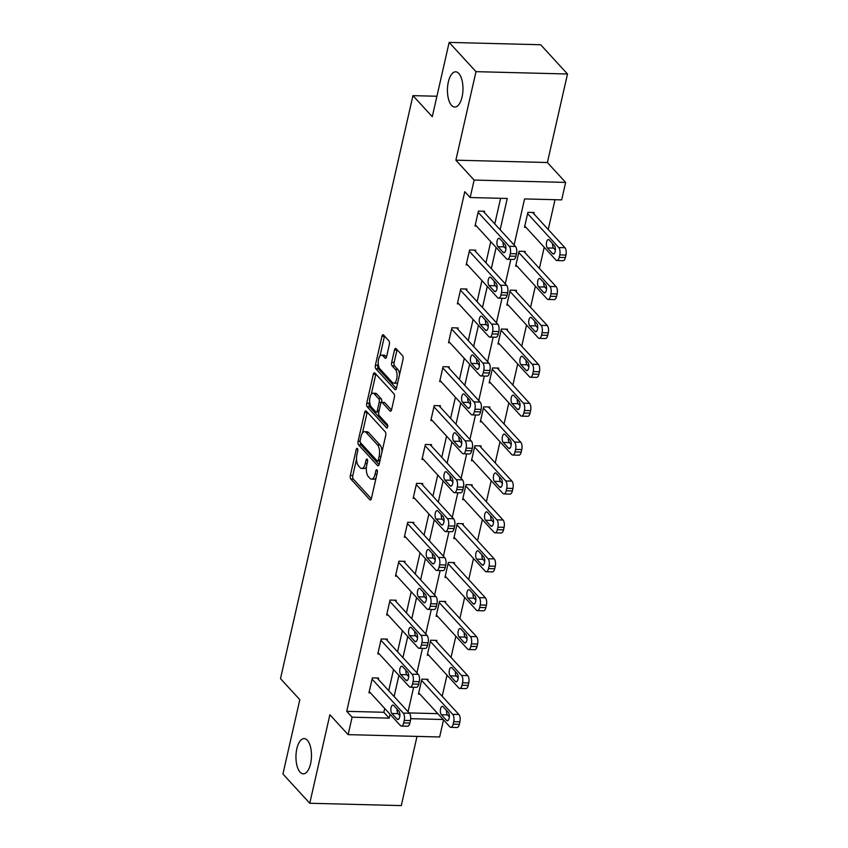 <?xml version="1.0" encoding="UTF-8"?>
<svg xmlns="http://www.w3.org/2000/svg" width="848" height="848" viewBox="0 0 848 848"><rect width="100%" height="100%" fill="white"/><g stroke="black" fill="none" stroke-linecap="round" stroke-linejoin="round"><path stroke-width="1.27" d="M357.379 448.528A1.897 0.837 -88.5 0 0 357.04 448.348A1.897 0.837 -88.5 0 0 356.245 449.44L350.341 475.442A2.703 1.187 -88.5 0 0 350.839 479.046L369.802 499.726A2.703 1.187 -88.5 0 0 370.29 499.981A2.703 1.187 -88.5 0 0 371.413 498.423L377.328 472.421A1.897 0.837 -88.5 0 0 376.978 469.898A1.897 0.837 -88.5 0 0 376.639 469.718A1.897 0.837 -88.5 0 0 375.844 470.81L375.081 474.17A8.65 3.805 -88.5 0 1 371.488 479.152A8.65 3.805 -88.5 0 1 369.929 478.325L368.35 476.608A8.65 3.805 -88.5 0 1 366.76 465.096L367.523 461.736A1.897 0.837 -88.5 0 0 367.173 459.213A1.897 0.837 -88.5 0 0 366.834 459.033A1.897 0.837 -88.5 0 0 366.05 460.125L365.287 463.485A8.65 3.805 -88.5 0 1 361.693 468.467A8.65 3.805 -88.5 0 1 360.135 467.651L358.556 465.923A8.65 3.805 -88.5 0 1 356.966 454.411L357.729 451.051A1.897 0.837 -88.5 0 0 357.379 448.528M451.581 105.406A17.638 7.759 -88.5 0 0 454.751 107.071A17.638 7.759 -88.5 0 0 462.69 93.375A17.638 7.759 -88.5 0 0 458.832 73.49A17.638 7.759 -88.5 0 0 455.652 71.815A17.638 7.759 -88.5 0 0 447.723 85.51A17.638 7.759 -88.5 0 0 451.581 105.406M300.097 772.178A17.638 7.759 -88.5 0 0 303.266 773.842A17.638 7.759 -88.5 0 0 311.205 760.147A17.638 7.759 -88.5 0 0 307.347 740.262A17.638 7.759 -88.5 0 0 304.167 738.587A17.638 7.759 -88.5 0 0 296.238 752.282A17.638 7.759 -88.5 0 0 300.097 772.178M389.38 344.405A2.703 1.187 -88.5 0 0 388.882 340.801L383.561 335.002A2.703 1.187 -88.5 0 0 383.073 334.748A2.703 1.187 -88.5 0 0 381.95 336.306L375.388 365.181A2.703 1.187 -88.5 0 0 375.887 368.785L394.861 389.455A2.703 1.187 -88.5 0 0 395.348 389.709A2.703 1.187 -88.5 0 0 396.472 388.161L403.033 359.276A2.703 1.187 -88.5 0 0 402.535 355.683L396.101 348.676A2.703 1.187 -88.5 0 0 395.613 348.422A2.703 1.187 -88.5 0 0 394.49 349.97L391.681 362.329A2.703 1.187 -88.5 0 0 392.179 365.933L395.369 369.399A7.229 3.18 -88.5 0 1 396.949 377.561A7.229 3.18 -88.5 0 1 393.695 383.179A7.229 3.18 -88.5 0 1 392.391 382.501L379.904 368.891A7.229 3.18 -88.5 0 1 378.325 360.729A7.229 3.18 -88.5 0 1 381.579 355.111A7.229 3.18 -88.5 0 1 382.883 355.789L384.96 358.057A2.703 1.187 -88.5 0 0 385.448 358.312A2.703 1.187 -88.5 0 0 386.571 356.764L389.38 344.405M449.154 42.4L540.674 44.743L567.503 73.999L475.982 71.656L449.154 42.4L432.268 116.706L412.944 95.644L280.497 678.633L299.821 699.695L282.935 774.001L309.774 803.257L329.883 714.747L348.136 734.644L352.1 717.185L346.726 711.334L464.789 191.68L470.163 197.531L474.127 180.073L565.648 182.415L561.683 199.874L524.573 198.92L514.111 244.977M475.982 71.656L455.874 160.177L474.127 180.073M366.272 411.121A2.703 1.187 -88.5 0 0 365.785 410.867A2.703 1.187 -88.5 0 0 364.661 412.425L358.1 441.299A2.703 1.187 -88.5 0 0 358.598 444.903L377.561 465.573A2.703 1.187 -88.5 0 0 378.049 465.838A2.703 1.187 -88.5 0 0 379.173 464.28L385.734 435.395A2.703 1.187 -88.5 0 0 385.236 431.802L366.272 411.121M366.749 403.245L373.311 374.36A2.703 1.187 -88.5 0 1 374.434 372.802A2.703 1.187 -88.5 0 1 374.922 373.067L393.885 393.737A2.703 1.187 -88.5 0 1 394.384 397.341L391.575 409.701A2.703 1.187 -88.5 0 1 390.451 411.248A2.703 1.187 -88.5 0 1 389.963 410.994L382.268 402.609A2.703 1.187 -88.5 0 0 381.78 402.355A2.703 1.187 -88.5 0 0 380.657 403.913L378.802 412.107A2.703 1.187 -88.5 0 0 379.3 415.7L387.303 424.435A1.897 0.837 -88.5 0 1 387.716 426.576A1.897 0.837 -88.5 0 1 386.868 428.039A1.897 0.837 -88.5 0 1 386.529 427.858L367.248 406.839A2.703 1.187 -88.5 0 1 366.749 403.245L369.219 403.309L369.633 401.496M309.774 803.257L401.295 805.6L417.015 736.393M436.911 96.248L412.944 95.644M346.726 711.334L383.837 712.278L384.706 708.44M388.734 690.696L393.546 669.538M397.574 651.794L402.376 630.647M406.415 612.903L411.216 591.745M415.244 574.001L420.057 552.843M424.085 535.099L428.897 513.941M432.925 496.197L437.727 475.05M441.766 457.305L446.567 436.148M450.595 418.403L455.408 397.246M459.436 379.501L464.248 358.344M468.276 340.599L473.078 319.452M477.117 301.708L481.918 280.55M485.946 262.806L490.759 241.648M494.787 223.904L500.606 198.305M378.272 679.28L378.547 678.04L372.367 677.881L368.965 692.837L370.428 692.88M387.101 640.388L387.388 639.138L381.208 638.979L377.805 653.935L379.268 653.978M395.942 601.486L396.228 600.236L390.038 600.077L386.646 615.044L388.108 615.076M404.782 562.584L405.068 561.334L398.878 561.185L395.486 576.142L396.938 576.184M413.623 523.682L413.898 522.442L407.718 522.283L404.316 537.24L405.779 537.282M422.452 484.791L422.739 483.54L416.559 483.381L413.156 498.348L414.619 498.38M431.293 445.889L431.579 444.638L425.389 444.479L421.997 459.446L423.459 459.478M440.133 406.987L440.419 405.747L434.229 405.588L430.826 420.544L432.289 420.587M448.974 368.085L449.249 366.845L443.069 366.686L439.667 381.642L441.13 381.685M457.803 329.194L458.09 327.943L451.91 327.784L448.507 342.751L449.97 342.783M466.644 290.292L466.93 289.041L460.74 288.882L457.348 303.849L458.81 303.881M475.484 251.39L475.77 250.149L469.58 249.99L466.177 264.947L467.64 264.989M484.325 212.488L484.6 211.247L478.42 211.088L475.018 226.045L476.481 226.087M442.19 696.303L447.002 675.156M451.03 657.412L455.842 636.254M459.87 618.51L464.672 597.352M468.711 579.608L473.513 558.45M477.541 540.706L482.353 519.559M486.381 501.815L491.193 480.657M495.221 462.913L500.023 441.755M504.062 424.011L508.864 402.864M512.892 385.109L517.704 363.962M521.732 346.217L526.534 325.06M530.572 307.315L535.374 286.158M539.413 268.413L544.215 247.266M548.243 229.522L555.016 199.693M409.128 712.924L437.801 713.656M427.742 680.541L428.017 679.301L421.838 679.142L418.435 694.099L419.898 694.141M436.572 641.65L436.858 640.399L430.678 640.24L427.275 655.207L428.738 655.239M445.412 602.748L445.698 601.497L439.508 601.338L436.116 616.305L437.579 616.337M454.252 563.846L454.539 562.606L448.348 562.447L444.956 577.403L446.408 577.446M463.093 524.954L463.368 523.704L457.189 523.545L453.786 538.501L455.249 538.544M471.923 486.052L472.209 484.802L466.029 484.643L462.626 499.61L464.089 499.642M480.763 447.15L481.049 445.9L474.859 445.751L471.467 460.708L472.93 460.75M489.603 408.248L489.89 407.008L483.699 406.849L480.297 421.806L481.759 421.848M498.444 369.357L498.719 368.106L492.54 367.947L489.137 382.914L490.6 382.946M507.274 330.455L507.56 329.204L501.38 329.045L497.977 344.012L499.44 344.044M516.114 291.553L516.4 290.313L510.21 290.154L506.818 305.11L508.281 305.153M524.954 252.651L525.23 251.411L519.05 251.252L515.648 266.208L517.11 266.251M533.795 213.76L534.07 212.509L527.891 212.35L524.488 227.317L525.951 227.349M455.874 160.177L547.395 162.519L567.503 73.999M547.395 162.519L565.648 182.415M443.525 719.899L439.646 736.976L348.136 734.644M500.15 229.755L507.263 198.474L470.163 197.531M352.1 717.185L389.2 718.129L390.069 714.292M394.108 696.547L398.91 675.39M402.938 657.645L407.75 636.498M411.778 618.754L416.58 597.596M420.619 579.852L425.42 558.694M429.459 540.95L434.261 519.792M438.289 502.048L443.101 480.901M447.129 463.156L451.931 441.999M455.97 424.254L460.771 403.097M464.799 385.352L469.612 364.195M473.64 346.45L478.452 325.303M482.48 307.559L487.282 286.401M491.321 268.657L496.122 247.499M410.697 718.68L443.165 719.507M510.846 259.371L505.27 283.879M502.005 298.273L496.44 322.77M493.165 337.175L487.6 361.672M484.325 376.077L478.76 400.574M475.495 414.969L469.919 439.476M466.654 453.871L461.089 478.367M457.814 492.773L452.249 517.269M448.974 531.664L443.409 556.171M440.144 570.566L434.579 595.063M431.303 609.468L425.738 633.965M422.463 648.37L416.898 672.867M413.623 687.262L408.058 711.769M383.837 712.278L389.2 718.129M361.693 468.467L364.163 468.531A8.65 3.805 -88.5 0 0 366.453 466.93M371.488 479.152L373.968 479.215A8.65 3.805 -88.5 0 0 376.088 477.848M356.531 459.15L352.81 475.505A2.703 1.187 -88.5 0 0 353.309 479.109L371.329 498.751M360.432 442.603A2.703 1.187 -88.5 0 0 361.068 444.967L379.088 464.609M367.216 412.16A2.703 1.187 -88.5 0 0 367.131 412.488L362.456 433.063M360.188 440.218A1.897 0.837 -88.5 0 0 360.538 442.741L377.18 460.888A1.897 0.837 -88.5 0 0 377.519 461.068A1.897 0.837 -88.5 0 0 378.314 459.976L379.12 456.425A8.65 3.805 -88.5 0 0 377.519 444.924L366.145 432.512A8.65 3.805 -88.5 0 0 364.587 431.696A8.65 3.805 -88.5 0 0 360.994 436.667L360.188 440.218M382.013 451.751A8.65 3.805 -88.5 0 0 379.999 444.988L377.519 444.924M364.587 431.696L367.057 431.759A8.65 3.805 -88.5 0 1 368.615 432.575L379.999 444.988M371.265 394.288L375.781 374.424L373.311 374.36M391.49 410.019L384.748 402.673A2.703 1.187 -88.5 0 0 384.261 402.418L381.78 402.355M387.727 426.533L369.717 406.902L367.248 406.839M374.286 393.907A7.229 3.18 -88.5 0 0 372.982 393.228A7.229 3.18 -88.5 0 0 369.728 398.846A7.229 3.18 -88.5 0 0 371.318 406.998L375.717 411.799A2.703 1.187 -88.5 0 0 376.205 412.054A2.703 1.187 -88.5 0 0 377.328 410.496L379.183 402.302A2.703 1.187 -88.5 0 0 378.685 398.708L374.286 393.907L376.766 393.97A7.229 3.18 -88.5 0 0 375.463 393.292L372.982 393.228M376.205 412.054L378.674 412.117A2.703 1.187 -88.5 0 0 378.802 412.107M379.183 402.302L381.664 402.365A2.703 1.187 -88.5 0 0 381.165 398.772L378.685 398.708M376.766 393.97L381.165 398.772M369.219 403.309A2.703 1.187 -88.5 0 0 369.717 406.902M381.579 355.111L384.059 355.174A7.229 3.18 -88.5 0 1 385.352 355.853L386.487 357.082M393.695 383.179L396.175 383.243A7.229 3.18 -88.5 0 0 397.797 382.31M399.514 374.742A7.229 3.18 -88.5 0 0 397.839 369.463L395.369 369.399M397.055 349.715A2.703 1.187 -88.5 0 0 396.97 350.033L394.161 362.393A2.703 1.187 -88.5 0 0 394.659 365.997L397.839 369.463M378.24 363.612L377.869 365.244A2.703 1.187 -88.5 0 0 378.367 368.838L396.376 388.49M384.515 336.041A2.703 1.187 -88.5 0 0 384.43 336.37L379.957 356.043M421.551 680.393L452.705 714.355A5.512 2.427 -88.5 0 1 453.722 721.68L453.15 724.171A5.512 2.427 -88.5 0 1 450.871 727.34A5.512 2.427 -88.5 0 1 449.875 726.821L418.721 692.858M426.555 679.259L458.885 714.514A5.512 2.427 91.5 0 1 459.902 721.839L459.34 724.33A5.512 2.427 91.5 0 1 457.051 727.499L450.871 727.34M446.536 710.423A4.41 1.94 -88.5 0 0 447.553 714.906L449.345 716.857M448.327 712.384L443.175 706.766A4.41 1.94 -88.5 0 0 442.38 706.352A4.41 1.94 -88.5 0 0 440.398 709.776A4.41 1.94 -88.5 0 0 441.363 714.747L446.514 720.365A4.41 1.94 -88.5 0 0 447.309 720.779A4.41 1.94 -88.5 0 0 449.292 717.355A4.41 1.94 -88.5 0 0 448.327 712.384M372.081 679.121L403.235 713.094A5.512 2.427 -88.5 0 1 404.252 720.418L403.68 722.909A5.512 2.427 -88.5 0 1 401.401 726.079A5.512 2.427 -88.5 0 1 400.404 725.559L369.251 691.597M401.401 726.079L407.581 726.238A5.512 2.427 91.5 0 0 409.87 723.068L410.432 720.577A5.512 2.427 91.5 0 0 409.425 713.242L377.095 677.997M398.857 711.122A4.41 1.94 91.5 0 1 399.821 716.094A4.41 1.94 91.5 0 1 397.839 719.517A4.41 1.94 91.5 0 1 397.044 719.104L391.893 713.486A4.41 1.94 91.5 0 1 390.928 708.504A4.41 1.94 91.5 0 1 392.91 705.08A4.41 1.94 91.5 0 1 393.705 705.504L398.857 711.122M399.874 715.595L398.083 713.634A4.41 1.94 91.5 0 1 397.065 709.161M430.392 641.491L461.545 675.453A5.512 2.427 -88.5 0 1 462.563 682.778L461.99 685.279A5.512 2.427 -88.5 0 1 459.701 688.438A5.512 2.427 -88.5 0 1 458.715 687.919L427.562 653.956M435.395 640.367L467.725 675.612A5.512 2.427 91.5 0 1 468.743 682.937L468.17 685.428A5.512 2.427 91.5 0 1 465.891 688.597L459.701 688.438M455.376 671.531A4.41 1.94 -88.5 0 0 456.383 676.004L458.185 677.955M457.167 673.482L452.016 667.864A4.41 1.94 -88.5 0 0 451.221 667.45A4.41 1.94 -88.5 0 0 449.239 670.874A4.41 1.94 -88.5 0 0 450.203 675.845L455.355 681.463A4.41 1.94 -88.5 0 0 456.15 681.877A4.41 1.94 -88.5 0 0 458.132 678.453A4.41 1.94 -88.5 0 0 457.167 673.482M439.232 602.589L470.386 636.551A5.512 2.427 -88.5 0 1 471.393 643.886L470.831 646.377A5.512 2.427 -88.5 0 1 468.541 649.547A5.512 2.427 -88.5 0 1 467.545 649.017L436.391 615.054M444.235 601.465L476.565 636.71A5.512 2.427 91.5 0 1 477.583 644.035L477.011 646.536A5.512 2.427 91.5 0 1 474.721 649.706L468.541 649.547M464.216 632.629A4.41 1.94 -88.5 0 0 465.223 637.102L467.015 639.063M466.008 634.59L460.856 628.972A4.41 1.94 -88.5 0 0 460.061 628.548A4.41 1.94 -88.5 0 0 458.079 631.972A4.41 1.94 -88.5 0 0 459.044 636.943L464.195 642.561A4.41 1.94 -88.5 0 0 464.99 642.985A4.41 1.94 -88.5 0 0 466.972 639.562A4.41 1.94 -88.5 0 0 466.008 634.59M380.922 640.229L412.075 674.192A5.512 2.427 -88.5 0 1 413.093 681.516L412.52 684.007A5.512 2.427 -88.5 0 1 410.231 687.177A5.512 2.427 -88.5 0 1 409.245 686.657L378.091 652.695M410.231 687.177L416.421 687.336A5.512 2.427 91.5 0 0 418.7 684.166L419.272 681.675A5.512 2.427 91.5 0 0 418.255 674.351L385.925 639.095M407.697 672.22A4.41 1.94 91.5 0 1 408.662 677.192A4.41 1.94 91.5 0 1 406.68 680.615A4.41 1.94 91.5 0 1 405.885 680.202L400.733 674.584A4.41 1.94 91.5 0 1 399.768 669.613A4.41 1.94 91.5 0 1 401.751 666.189A4.41 1.94 91.5 0 1 402.546 666.602L407.697 672.22M408.715 676.693L406.913 674.743A4.41 1.94 91.5 0 1 405.906 670.27M389.762 601.327L420.915 635.29A5.512 2.427 -88.5 0 1 421.922 642.614L421.361 645.116A5.512 2.427 -88.5 0 1 419.071 648.275A5.512 2.427 -88.5 0 1 418.075 647.755L386.932 613.793M419.071 648.275L425.251 648.434A5.512 2.427 91.5 0 0 427.54 645.275L428.113 642.773A5.512 2.427 91.5 0 0 427.095 635.449L394.765 600.204M416.538 633.318A4.41 1.94 91.5 0 1 417.502 638.29A4.41 1.94 91.5 0 1 415.52 641.713A4.41 1.94 91.5 0 1 414.725 641.3L409.573 635.682A4.41 1.94 91.5 0 1 408.609 630.711A4.41 1.94 91.5 0 1 410.591 627.287A4.41 1.94 91.5 0 1 411.386 627.7L416.538 633.318M417.545 637.791L415.753 635.841A4.41 1.94 91.5 0 1 414.746 631.368M448.062 563.687L479.215 597.66A5.512 2.427 -88.5 0 1 480.233 604.984L479.671 607.475A5.512 2.427 -88.5 0 1 477.382 610.645A5.512 2.427 -88.5 0 1 476.385 610.125L445.232 576.163M453.076 562.563L485.406 597.808A5.512 2.427 91.5 0 1 486.413 605.143L485.851 607.634A5.512 2.427 91.5 0 1 483.561 610.804L477.382 610.645M473.046 593.727A4.41 1.94 -88.5 0 0 474.064 598.2L475.855 600.161M474.848 595.688L469.697 590.07A4.41 1.94 -88.5 0 0 468.902 589.646A4.41 1.94 -88.5 0 0 466.919 593.07A4.41 1.94 -88.5 0 0 467.884 598.052L473.036 603.67A4.41 1.94 -88.5 0 0 473.831 604.083A4.41 1.94 -88.5 0 0 475.813 600.66A4.41 1.94 -88.5 0 0 474.848 595.688M456.902 524.795L488.056 558.758A5.512 2.427 -88.5 0 1 489.073 566.082L488.501 568.573A5.512 2.427 -88.5 0 1 486.211 571.743A5.512 2.427 -88.5 0 1 485.226 571.223L454.072 537.261M461.906 523.661L494.236 558.917A5.512 2.427 91.5 0 1 495.253 566.241L494.691 568.732A5.512 2.427 91.5 0 1 492.402 571.902L486.211 571.743M481.887 554.836A4.41 1.94 -88.5 0 0 482.904 559.309L484.696 561.259M483.678 556.786L478.526 551.168A4.41 1.94 -88.5 0 0 477.731 550.755A4.41 1.94 -88.5 0 0 475.749 554.179A4.41 1.94 -88.5 0 0 476.714 559.15L481.865 564.768A4.41 1.94 -88.5 0 0 482.66 565.181A4.41 1.94 -88.5 0 0 484.643 561.758A4.41 1.94 -88.5 0 0 483.678 556.786M465.743 485.893L496.896 519.856A5.512 2.427 -88.5 0 1 497.903 527.18L497.341 529.682A5.512 2.427 -88.5 0 1 495.052 532.841A5.512 2.427 -88.5 0 1 494.066 532.321L462.913 498.359M470.746 484.77L503.076 520.015A5.512 2.427 91.5 0 1 504.094 527.339L503.521 529.841A5.512 2.427 91.5 0 1 501.242 533L495.052 532.841M490.727 515.934A4.41 1.94 -88.5 0 0 491.734 520.407L493.536 522.357M492.518 517.884L487.367 512.266A4.41 1.94 -88.5 0 0 486.572 511.853A4.41 1.94 -88.5 0 0 484.59 515.277A4.41 1.94 -88.5 0 0 485.554 520.248L490.706 525.866A4.41 1.94 -88.5 0 0 491.501 526.279A4.41 1.94 -88.5 0 0 493.483 522.856A4.41 1.94 -88.5 0 0 492.518 517.884M398.592 562.425L429.745 596.388A5.512 2.427 -88.5 0 1 430.763 603.723L430.201 606.214A5.512 2.427 -88.5 0 1 427.911 609.383A5.512 2.427 -88.5 0 1 426.915 608.864L395.762 574.891M427.911 609.383L434.091 609.542A5.512 2.427 91.5 0 0 436.381 606.373L436.943 603.882A5.512 2.427 91.5 0 0 435.936 596.547L403.606 561.302M425.378 594.427A4.41 1.94 91.5 0 1 426.343 599.398A4.41 1.94 91.5 0 1 424.36 602.822A4.41 1.94 91.5 0 1 423.565 602.398L418.414 596.78A4.41 1.94 91.5 0 1 417.449 591.809A4.41 1.94 91.5 0 1 419.431 588.385A4.41 1.94 91.5 0 1 420.226 588.809L425.378 594.427M426.385 598.9L424.594 596.939A4.41 1.94 91.5 0 1 423.576 592.466M407.432 523.523L438.586 557.496A5.512 2.427 -88.5 0 1 439.603 564.821L439.031 567.312A5.512 2.427 -88.5 0 1 436.752 570.481A5.512 2.427 -88.5 0 1 435.755 569.962L404.602 536M436.752 570.481L442.932 570.64A5.512 2.427 91.5 0 0 445.221 567.471L445.783 564.98A5.512 2.427 91.5 0 0 444.765 557.655L412.435 522.4M434.208 555.525A4.41 1.94 91.5 0 1 435.172 560.496A4.41 1.94 91.5 0 1 433.19 563.92A4.41 1.94 91.5 0 1 432.395 563.507L427.244 557.889A4.41 1.94 91.5 0 1 426.279 552.907A4.41 1.94 91.5 0 1 428.261 549.493A4.41 1.94 91.5 0 1 429.056 549.907L434.208 555.525M435.225 559.998L433.434 558.048A4.41 1.94 91.5 0 1 432.416 553.564M416.273 484.632L447.426 518.594A5.512 2.427 -88.5 0 1 448.444 525.919L447.871 528.41A5.512 2.427 -88.5 0 1 445.582 531.579A5.512 2.427 -88.5 0 1 444.596 531.06L413.442 497.098M445.582 531.579L451.772 531.738A5.512 2.427 91.5 0 0 454.051 528.569L454.623 526.078A5.512 2.427 91.5 0 0 453.606 518.753L421.276 483.498M443.048 516.623A4.41 1.94 91.5 0 1 444.013 521.594A4.41 1.94 91.5 0 1 442.031 525.018A4.41 1.94 91.5 0 1 441.236 524.605L436.084 518.987A4.41 1.94 91.5 0 1 435.119 514.015A4.41 1.94 91.5 0 1 437.102 510.591A4.41 1.94 91.5 0 1 437.897 511.005L443.048 516.623M444.066 521.096L442.264 519.146A4.41 1.94 91.5 0 1 441.257 514.672M474.583 446.991L505.737 480.954A5.512 2.427 -88.5 0 1 506.744 488.289L506.182 490.78A5.512 2.427 -88.5 0 1 503.892 493.949A5.512 2.427 -88.5 0 1 502.896 493.43L471.742 459.457M479.586 445.868L511.916 481.113A5.512 2.427 91.5 0 1 512.934 488.448L512.362 490.939A5.512 2.427 91.5 0 1 510.072 494.108L503.892 493.949M499.567 477.032A4.41 1.94 -88.5 0 0 500.574 481.505L502.366 483.466M501.359 478.993L496.207 473.375A4.41 1.94 -88.5 0 0 495.412 472.951A4.41 1.94 -88.5 0 0 493.43 476.375A4.41 1.94 -88.5 0 0 494.395 481.346L499.546 486.964A4.41 1.94 -88.5 0 0 500.341 487.388A4.41 1.94 -88.5 0 0 502.323 483.964A4.41 1.94 -88.5 0 0 501.359 478.993M425.113 445.73L456.266 479.692A5.512 2.427 -88.5 0 1 457.273 487.017L456.712 489.519A5.512 2.427 -88.5 0 1 454.422 492.688A5.512 2.427 -88.5 0 1 453.426 492.158L422.272 458.196M454.422 492.688L460.602 492.836A5.512 2.427 91.5 0 0 462.891 489.678L463.464 487.176A5.512 2.427 91.5 0 0 462.446 479.851L430.116 444.606M451.889 477.721A4.41 1.94 91.5 0 1 452.853 482.703A4.41 1.94 91.5 0 1 450.871 486.127A4.41 1.94 91.5 0 1 450.076 485.703L444.924 480.085A4.41 1.94 91.5 0 1 443.96 475.113A4.41 1.94 91.5 0 1 445.942 471.689A4.41 1.94 91.5 0 1 446.737 472.103L451.889 477.721M452.896 482.205L451.104 480.244A4.41 1.94 91.5 0 1 450.097 475.77M483.413 408.089L514.566 442.062A5.512 2.427 -88.5 0 1 515.584 449.387L515.022 451.878A5.512 2.427 -88.5 0 1 512.733 455.047A5.512 2.427 -88.5 0 1 511.736 454.528L480.583 420.566M488.427 406.966L520.757 442.221A5.512 2.427 91.5 0 1 521.764 449.546L521.202 452.037A5.512 2.427 91.5 0 1 518.912 455.206L512.733 455.047M508.397 438.13A4.41 1.94 -88.5 0 0 509.415 442.614L511.206 444.564M510.199 440.091L505.048 434.473A4.41 1.94 -88.5 0 0 504.253 434.059A4.41 1.94 -88.5 0 0 502.27 437.473A4.41 1.94 -88.5 0 0 503.235 442.455L508.387 448.073A4.41 1.94 -88.5 0 0 509.182 448.486A4.41 1.94 -88.5 0 0 511.164 445.062A4.41 1.94 -88.5 0 0 510.199 440.091M433.943 406.828L465.096 440.79A5.512 2.427 -88.5 0 1 466.114 448.126L465.552 450.617A5.512 2.427 -88.5 0 1 463.262 453.786A5.512 2.427 -88.5 0 1 462.266 453.267L431.113 419.294M463.262 453.786L469.442 453.945A5.512 2.427 91.5 0 0 471.732 450.776L472.294 448.285A5.512 2.427 91.5 0 0 471.287 440.949L438.957 405.704M460.729 438.829A4.41 1.94 91.5 0 1 461.694 443.801A4.41 1.94 91.5 0 1 459.711 447.225A4.41 1.94 91.5 0 1 458.916 446.801L453.765 441.183A4.41 1.94 91.5 0 1 452.8 436.211A4.41 1.94 91.5 0 1 454.782 432.787A4.41 1.94 91.5 0 1 455.577 433.211L460.729 438.829M461.736 443.303L459.945 441.342A4.41 1.94 91.5 0 1 458.927 436.868M492.253 369.198L523.407 403.16A5.512 2.427 -88.5 0 1 524.424 410.485L523.852 412.976A5.512 2.427 -88.5 0 1 521.562 416.145A5.512 2.427 -88.5 0 1 520.577 415.626L489.423 381.664M497.257 368.064L529.587 403.319A5.512 2.427 91.5 0 1 530.604 410.644L530.042 413.135A5.512 2.427 91.5 0 1 527.753 416.304L521.562 416.145M517.238 399.238A4.41 1.94 -88.5 0 0 518.255 403.712L520.047 405.662M519.029 401.189L513.877 395.571A4.41 1.94 -88.5 0 0 513.082 395.157A4.41 1.94 -88.5 0 0 511.1 398.581A4.41 1.94 -88.5 0 0 512.065 403.553L517.216 409.171A4.41 1.94 -88.5 0 0 518.011 409.584A4.41 1.94 -88.5 0 0 519.994 406.16A4.41 1.94 -88.5 0 0 519.029 401.189M442.783 367.937L473.937 401.899A5.512 2.427 -88.5 0 1 474.954 409.224L474.382 411.715A5.512 2.427 -88.5 0 1 472.092 414.884A5.512 2.427 -88.5 0 1 471.106 414.365L439.953 380.402M472.092 414.884L478.283 415.043A5.512 2.427 91.5 0 0 480.572 411.874L481.134 409.383A5.512 2.427 91.5 0 0 480.116 402.058L447.786 366.802M469.559 399.927A4.41 1.94 91.5 0 1 470.523 404.899A4.41 1.94 91.5 0 1 468.541 408.323A4.41 1.94 91.5 0 1 467.746 407.909L462.595 402.291A4.41 1.94 91.5 0 1 461.63 397.32A4.41 1.94 91.5 0 1 463.612 393.896A4.41 1.94 91.5 0 1 464.407 394.309L469.559 399.927M470.576 404.401L468.785 402.45A4.41 1.94 91.5 0 1 467.767 397.966M501.094 330.296L532.247 364.258A5.512 2.427 -88.5 0 1 533.254 371.583L532.692 374.085A5.512 2.427 -88.5 0 1 530.403 377.254A5.512 2.427 -88.5 0 1 529.417 376.724L498.264 342.762M506.097 329.172L538.427 364.417A5.512 2.427 91.5 0 1 539.445 371.742L538.872 374.244A5.512 2.427 91.5 0 1 536.593 377.402L530.403 377.254M526.078 360.336A4.41 1.94 -88.5 0 0 527.085 364.81L528.887 366.771M527.869 362.287L522.718 356.669A4.41 1.94 -88.5 0 0 521.923 356.255A4.41 1.94 -88.5 0 0 519.941 359.679A4.41 1.94 -88.5 0 0 520.905 364.651L526.057 370.269A4.41 1.94 -88.5 0 0 526.852 370.693A4.41 1.94 -88.5 0 0 528.834 367.269A4.41 1.94 -88.5 0 0 527.869 362.287M451.624 329.035L482.777 362.997A5.512 2.427 -88.5 0 1 483.784 370.322L483.222 372.823A5.512 2.427 -88.5 0 1 480.933 375.982A5.512 2.427 -88.5 0 1 479.947 375.463L448.793 341.5M480.933 375.982L487.123 376.141A5.512 2.427 91.5 0 0 489.402 372.972L489.974 370.481A5.512 2.427 91.5 0 0 488.957 363.156L456.627 327.911M478.399 361.025A4.41 1.94 91.5 0 1 479.364 365.997A4.41 1.94 91.5 0 1 477.382 369.421A4.41 1.94 91.5 0 1 476.587 369.007L471.435 363.389A4.41 1.94 91.5 0 1 470.47 358.418A4.41 1.94 91.5 0 1 472.453 354.994A4.41 1.94 91.5 0 1 473.248 355.407L478.399 361.025M479.417 365.499L477.615 363.548A4.41 1.94 91.5 0 1 476.608 359.075M509.934 291.394L541.088 325.356A5.512 2.427 -88.5 0 1 542.095 332.692L541.533 335.183A5.512 2.427 -88.5 0 1 539.243 338.352A5.512 2.427 -88.5 0 1 538.247 337.833L507.093 303.86M514.937 290.27L547.267 325.515A5.512 2.427 91.5 0 1 548.285 332.851L547.713 335.342A5.512 2.427 91.5 0 1 545.423 338.511L539.243 338.352M534.918 321.434A4.41 1.94 -88.5 0 0 535.925 325.908L537.717 327.869M536.71 323.395L531.558 317.777A4.41 1.94 -88.5 0 0 530.763 317.353A4.41 1.94 -88.5 0 0 528.781 320.777A4.41 1.94 -88.5 0 0 529.746 325.749L534.897 331.367A4.41 1.94 -88.5 0 0 535.692 331.791A4.41 1.94 -88.5 0 0 537.674 328.367A4.41 1.94 -88.5 0 0 536.71 323.395M460.464 290.133L491.617 324.095A5.512 2.427 -88.5 0 1 492.624 331.43L492.063 333.921A5.512 2.427 -88.5 0 1 489.773 337.091A5.512 2.427 -88.5 0 1 488.777 336.561L457.623 302.598M489.773 337.091L495.953 337.25A5.512 2.427 91.5 0 0 498.242 334.08L498.815 331.579A5.512 2.427 91.5 0 0 497.797 324.254L465.467 289.009M487.24 322.123A4.41 1.94 91.5 0 1 488.204 327.105A4.41 1.94 91.5 0 1 486.222 330.529A4.41 1.94 91.5 0 1 485.427 330.105L480.275 324.487A4.41 1.94 91.5 0 1 479.311 319.516A4.41 1.94 91.5 0 1 481.293 316.092A4.41 1.94 91.5 0 1 482.088 316.505L487.24 322.123M488.247 326.607L486.455 324.646A4.41 1.94 91.5 0 1 485.448 320.173M518.764 252.503L549.917 286.465A5.512 2.427 -88.5 0 1 550.935 293.79L550.373 296.281A5.512 2.427 -88.5 0 1 548.084 299.45A5.512 2.427 -88.5 0 1 547.087 298.931L515.934 264.968M523.778 251.368L556.108 286.624A5.512 2.427 91.5 0 1 557.115 293.949L556.553 296.44A5.512 2.427 91.5 0 1 554.263 299.609L548.084 299.45M543.748 282.532A4.41 1.94 -88.5 0 0 544.766 287.016L546.557 288.967M545.55 284.493L540.399 278.875A4.41 1.94 -88.5 0 0 539.604 278.462A4.41 1.94 -88.5 0 0 537.621 281.886A4.41 1.94 -88.5 0 0 538.575 286.857L543.738 292.475A4.41 1.94 -88.5 0 0 544.522 292.889A4.41 1.94 -88.5 0 0 546.515 289.465A4.41 1.94 -88.5 0 0 545.55 284.493M469.294 251.231L500.447 285.204A5.512 2.427 -88.5 0 1 501.465 292.528L500.903 295.019A5.512 2.427 -88.5 0 1 498.613 298.189A5.512 2.427 -88.5 0 1 497.617 297.669L466.464 263.707M498.613 298.189L504.793 298.348A5.512 2.427 91.5 0 0 507.083 295.178L507.645 292.687A5.512 2.427 91.5 0 0 506.638 285.352L474.308 250.107M496.08 283.232A4.41 1.94 91.5 0 1 497.045 288.203A4.41 1.94 91.5 0 1 495.062 291.627A4.41 1.94 91.5 0 1 494.267 291.214L489.116 285.596A4.41 1.94 91.5 0 1 488.151 280.614A4.41 1.94 91.5 0 1 490.133 277.19A4.41 1.94 91.5 0 1 490.928 277.614L496.08 283.232M497.087 287.705L495.296 285.744A4.41 1.94 91.5 0 1 494.278 281.271M527.604 213.601L558.758 247.563A5.512 2.427 -88.5 0 1 559.775 254.888L559.203 257.389A5.512 2.427 -88.5 0 1 556.913 260.548A5.512 2.427 -88.5 0 1 555.928 260.029L524.774 226.066M532.608 212.477L564.938 247.722A5.512 2.427 91.5 0 1 565.955 255.047L565.393 257.538A5.512 2.427 91.5 0 1 563.104 260.707L556.913 260.548M552.589 243.641A4.41 1.94 -88.5 0 0 553.606 248.114L555.398 250.065M554.38 245.591L549.228 239.973A4.41 1.94 -88.5 0 0 548.433 239.56A4.41 1.94 -88.5 0 0 546.451 242.984A4.41 1.94 -88.5 0 0 547.416 247.955L552.567 253.573A4.41 1.94 -88.5 0 0 553.362 253.987A4.41 1.94 -88.5 0 0 555.345 250.563A4.41 1.94 -88.5 0 0 554.38 245.591M478.134 212.339L509.288 246.302A5.512 2.427 -88.5 0 1 510.305 253.626L509.733 256.117A5.512 2.427 -88.5 0 1 507.443 259.287A5.512 2.427 -88.5 0 1 506.457 258.767L475.304 224.805M507.443 259.287L513.634 259.446A5.512 2.427 91.5 0 0 515.923 256.276L516.485 253.785A5.512 2.427 91.5 0 0 515.467 246.461L483.137 211.205M504.91 244.33A4.41 1.94 91.5 0 1 505.874 249.301A4.41 1.94 91.5 0 1 503.892 252.725A4.41 1.94 91.5 0 1 503.097 252.312L497.946 246.694A4.41 1.94 91.5 0 1 496.981 241.722A4.41 1.94 91.5 0 1 498.963 238.299A4.41 1.94 91.5 0 1 499.758 238.712L504.91 244.33M505.927 248.803L504.136 246.853A4.41 1.94 91.5 0 1 503.118 242.38M357.761 449.482L356.245 449.44M377.36 470.852L375.844 470.81M367.566 460.167L366.05 460.125M367.11 463.538L365.287 463.485M376.915 474.223L375.081 474.17M370.788 499.748L369.802 499.726M353.309 479.109L350.839 479.046M352.81 475.505L350.341 475.442M378.547 465.605L377.561 465.573M361.068 444.967L358.598 444.903M360.093 441.352L358.1 441.299M367.131 412.488L364.661 412.425M380.137 460.029L378.314 459.976M380.943 456.478L379.12 456.425M368.615 432.575L366.145 432.512M390.949 411.026L389.963 410.994M384.748 402.673L382.268 402.609M387.218 427.88L386.529 427.858M379.151 410.549L377.328 410.496M385.957 358.089L384.96 358.057M385.352 355.853L382.883 355.789M394.659 365.997L392.179 365.933M394.161 362.393L391.681 362.329M396.97 350.033L394.49 349.97M395.846 389.486L394.861 389.455M378.367 368.838L375.887 368.785M377.869 365.244L375.388 365.181M384.43 336.37L381.95 336.306M452.705 714.355L458.885 714.514M453.15 724.171L459.34 724.33M453.722 721.68L459.902 721.839M448.126 720.408L446.514 720.365M447.553 714.906L441.363 714.747M409.425 713.242L403.235 713.094M410.432 720.577L404.252 720.418M409.87 723.068L403.68 722.909M397.044 719.104L398.655 719.136M391.893 713.486L398.083 713.634M461.545 675.453L467.725 675.612M461.99 685.279L468.17 685.428M462.563 682.778L468.743 682.937M456.966 681.506L455.355 681.463M456.383 676.004L450.203 675.845M470.386 636.551L476.565 636.71M470.831 646.377L477.011 646.536M471.393 643.886L477.583 644.035M465.806 642.604L464.195 642.561M465.223 637.102L459.044 636.943M418.255 674.351L412.075 674.192M419.272 681.675L413.093 681.516M418.7 684.166L412.52 684.007M405.885 680.202L407.496 680.244M400.733 674.584L406.913 674.743M427.095 635.449L420.915 635.29M428.113 642.773L421.922 642.614M427.54 645.275L421.361 645.116M414.725 641.3L416.336 641.342M409.573 635.682L415.753 635.841M479.215 597.66L485.406 597.808M479.671 607.475L485.851 607.634M480.233 604.984L486.413 605.143M474.636 603.702L473.036 603.67M474.064 598.2L467.884 598.052M488.056 558.758L494.236 558.917M488.501 568.573L494.691 568.732M489.073 566.082L495.253 566.241M483.477 564.81L481.865 564.768M482.904 559.309L476.714 559.15M496.896 519.856L503.076 520.015M497.341 529.682L503.521 529.841M497.903 527.18L504.094 527.339M492.317 525.908L490.706 525.866M491.734 520.407L485.554 520.248M435.936 596.547L429.745 596.388M436.943 603.882L430.763 603.723M436.381 606.373L430.201 606.214M423.565 602.398L425.166 602.44M418.414 596.78L424.594 596.939M444.765 557.655L438.586 557.496M445.783 564.98L439.603 564.821M445.221 567.471L439.031 567.312M432.395 563.507L434.006 563.538M427.244 557.889L433.434 558.048M453.606 518.753L447.426 518.594M454.623 526.078L448.444 525.919M454.051 528.569L447.871 528.41M441.236 524.605L442.847 524.647M436.084 518.987L442.264 519.146M505.737 480.954L511.916 481.113M506.182 490.78L512.362 490.939M506.744 488.289L512.934 488.448M501.157 487.006L499.546 486.964M500.574 481.505L494.395 481.346M462.446 479.851L456.266 479.692M463.464 487.176L457.273 487.017M462.891 489.678L456.712 489.519M450.076 485.703L451.687 485.745M444.924 480.085L451.104 480.244M514.566 442.062L520.757 442.221M515.022 451.878L521.202 452.037M515.584 449.387L521.764 449.546M509.987 448.104L508.387 448.073M509.415 442.614L503.235 442.455M471.287 440.949L465.096 440.79M472.294 448.285L466.114 448.126M471.732 450.776L465.552 450.617M458.916 446.801L460.517 446.843M453.765 441.183L459.945 441.342M523.407 403.16L529.587 403.319M523.852 412.976L530.042 413.135M524.424 410.485L530.604 410.644M518.828 409.213L517.216 409.171M518.255 403.712L512.065 403.553M480.116 402.058L473.937 401.899M481.134 409.383L474.954 409.224M480.572 411.874L474.382 411.715M467.746 407.909L469.357 407.952M462.595 402.291L468.785 402.45M532.247 364.258L538.427 364.417M532.692 374.085L538.872 374.244M533.254 371.583L539.445 371.742M527.668 370.311L526.057 370.269M527.085 364.81L520.905 364.651M488.957 363.156L482.777 362.997M489.974 370.481L483.784 370.322M489.402 372.972L483.222 372.823M476.587 369.007L478.198 369.05M471.435 363.389L477.615 363.548M541.088 325.356L547.267 325.515M541.533 335.183L547.713 335.342M542.095 332.692L548.285 332.851M536.508 331.409L534.897 331.367M535.925 325.908L529.746 325.749M497.797 324.254L491.617 324.095M498.815 331.579L492.624 331.43M498.242 334.08L492.063 333.921M485.427 330.105L487.038 330.148M480.275 324.487L486.455 324.646M549.917 286.465L556.108 286.624M550.373 296.281L556.553 296.44M550.935 293.79L557.115 293.949M545.338 292.518L543.738 292.475M544.766 287.016L538.575 286.857M506.638 285.352L500.447 285.204M507.645 292.687L501.465 292.528M507.083 295.178L500.903 295.019M494.267 291.214L495.868 291.246M489.116 285.596L495.296 285.744M558.758 247.563L564.938 247.722M559.203 257.389L565.393 257.538M559.775 254.888L565.955 255.047M554.179 253.616L552.567 253.573M553.606 248.114L547.416 247.955M515.467 246.461L509.288 246.302M516.485 253.785L510.305 253.626M515.923 256.276L509.733 256.117M503.097 252.312L504.708 252.354M497.946 246.694L504.136 246.853M379.893 461.132L377.519 461.068"/></g></svg>
